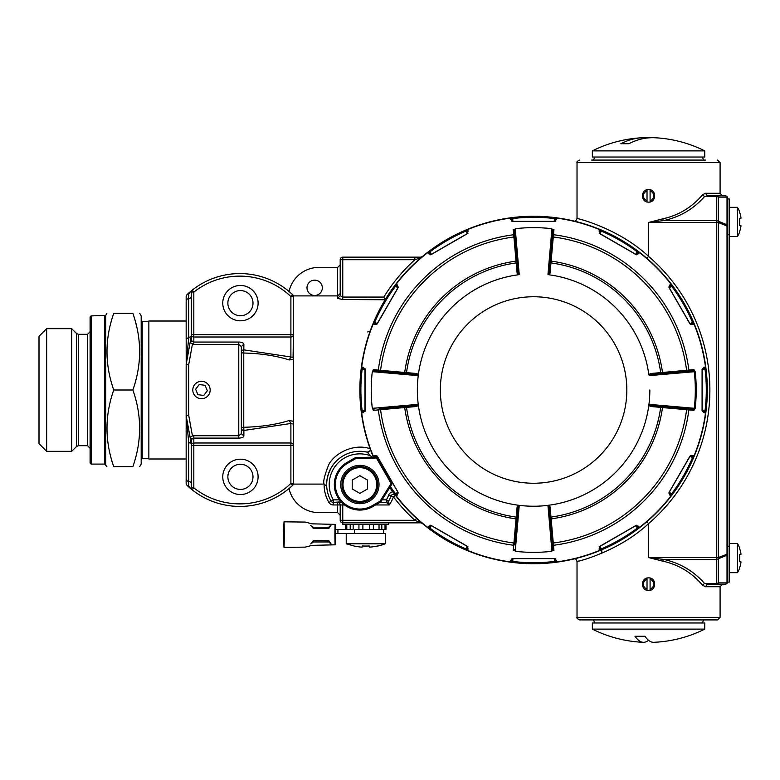 <?xml version="1.0" encoding="UTF-8"?>
<svg xmlns="http://www.w3.org/2000/svg" width="780" height="780" viewBox="0 0 780 780"><rect width="100%" height="100%" fill="white"/><g stroke="black" fill="none" stroke-linecap="round" stroke-linejoin="round"><path stroke-width="1.17" d="M727.75 198.393L727.75 198.208A2.554 2.554 0 0 0 725.195 195.839A2.554 2.087 90 0 1 727.009 197.116A2.554 1.804 180 0 1 727.75 198.393A2.554 2.554 0 0 0 727.75 198.208A2.554 2.554 0 0 1 727.75 198.393L727.75 581.607A2.554 1.804 180 0 1 727.009 582.884L718.283 582.884A2.554 1.804 180 0 1 716.479 583.411L716.479 584.161L725.195 584.161A2.554 2.087 -90 0 0 727.009 582.884L727.009 555.214L718.283 558.831A2.554 1.736 -112.5 0 0 718.283 557.554L716.479 557.554L716.479 559.358L718.283 558.831L718.283 582.884A2.554 2.087 90 0 1 716.479 584.161L707.47 584.161L704.525 583.411C693.449 570.882 679.731 562.858 663.37 559.358L648.56 557.554L716.479 557.554L716.479 222.446L718.283 222.446A2.554 1.736 -67.5 0 0 718.283 221.169L716.479 220.643L716.479 222.446L648.56 222.446L648.56 256.366C617.984 227.77 575.455 217.756 577.024 218.527C576.206 220.711 575.162 221.54 573.885 221.013L573.914 221.023M727.75 226.064L727.009 226.064L727.009 553.937A2.554 1.736 67.5 0 1 727.009 555.214A2.554 1.804 180 0 0 727.75 553.937L718.283 557.554L718.283 222.446L727.009 226.064A2.554 1.736 112.5 0 0 727.009 224.786L718.283 221.169L718.283 197.116L727.009 197.116L727.009 224.786A2.554 1.804 180 0 1 727.75 226.064M725.283 584.161A2.554 2.554 0 0 0 727.75 581.792L727.75 581.607A2.554 2.554 0 0 1 727.75 581.792L727.75 581.607A2.554 2.554 0 0 1 725.195 584.161L725.283 584.161A2.554 2.554 0 0 1 725.195 584.161M727.75 198.208A2.554 2.554 0 0 0 725.195 195.839L725.283 195.839M702.595 194.785L704.525 196.589L707.47 195.839L704.525 196.589C693.449 209.118 679.731 217.142 663.37 220.643L648.56 222.446L662.864 218.829C678.658 215.329 691.899 207.314 702.595 194.785L705.432 193.284L707.47 195.839L725.195 195.839M662.864 561.171C678.658 564.671 691.899 572.686 702.595 585.215L705.432 586.716L707.47 584.161L704.525 583.411L716.479 583.411L716.479 559.358L663.37 559.358L662.864 561.171L648.56 557.554L648.56 523.633C617.984 552.23 575.455 562.243 577.024 561.473L577.024 617.37L720.086 617.37L717.532 619.925L591.591 619.925M704.525 196.589L716.479 196.589A2.554 1.804 -0 0 1 718.283 197.116A2.554 2.087 -90 0 0 716.479 195.839L716.479 220.643L663.37 220.643L662.864 218.829M648.56 577.873C640.458 577.492 640.458 590.831 648.56 590.441C656.663 590.831 656.663 577.492 648.56 577.873M577.941 561.239L578.74 561.034M702.595 585.215L704.525 583.411M648.56 189.559C640.458 189.169 640.458 202.507 648.56 202.127C656.663 202.507 656.663 189.169 648.56 189.559M639.132 252.018L646.893 258.307L648.56 256.366A176.28 176.28 0 0 1 648.56 523.633L646.893 521.693L639.132 527.982M631.985 533.179L625.745 537.264M599.069 549.12L599.82 546.322L635.856 525.515L638.654 526.256L639.356 527.465A173.443 173.443 0 0 0 671.063 495.758L669.854 495.066L669.113 492.268L689.92 456.232L692.708 455.471L693.917 456.173A173.443 173.443 0 0 0 705.52 412.854L704.125 412.854L702.088 410.806L702.088 369.194L704.125 367.146L705.52 367.146A173.443 173.443 0 0 0 693.917 323.827L692.708 324.529L689.92 323.768L669.113 287.732L669.854 284.934L671.063 284.242A173.443 173.443 0 0 0 639.356 252.535L638.654 253.744L635.856 254.485L599.82 233.678L599.069 230.88L599.761 229.671A173.443 173.443 0 0 0 556.452 218.069L556.452 219.463L554.395 221.51L512.792 221.51L510.734 219.463L510.734 218.069A173.443 173.443 0 0 0 467.425 229.671L468.127 230.88L467.366 233.678L431.33 254.485L428.532 253.744L427.83 252.535A173.443 173.443 0 0 0 396.123 284.242L397.332 284.934L398.073 287.732L377.276 323.768L374.478 324.529L373.269 323.827A173.443 173.443 0 0 0 361.666 367.146L363.061 367.146L365.098 369.194L365.098 410.806L363.061 412.854L361.666 412.854A173.443 173.443 0 0 0 373.269 456.173L374.478 455.471L377.276 456.232L398.073 492.268L397.332 495.066L396.123 495.758A173.443 173.443 0 0 0 427.83 527.465L428.532 526.256L431.33 525.515L467.366 546.322L468.127 549.12L467.425 550.329A173.443 173.443 0 0 0 510.734 561.932L510.734 560.537L512.792 558.49L554.395 558.49L556.452 560.537L556.452 561.932A173.443 173.443 0 0 0 599.761 550.329L599.069 549.12L599.976 546.37L601.799 549.773A173.726 173.726 0 0 0 637.855 528.957A173.726 173.726 0 0 1 600.883 550.163A173.726 173.726 0 0 0 601.799 549.773L599.888 550.573A173.726 173.726 0 0 0 601.799 549.773L601.624 549.841M596.339 551.996L595.452 552.337M591.201 553.898L588.432 554.843M586.531 555.457L573.934 558.977M577.024 617.37C576.488 617.945 577.337 618.793 579.579 619.925L717.532 619.925M705.529 160.076L591.591 160.076M631.985 246.821L625.745 242.736M638.644 251.648A173.726 173.726 0 0 0 637.855 251.043A173.726 173.726 0 0 0 601.799 230.227L601.624 230.149M596.349 228.014L595.462 227.672M591.191 226.102L588.559 225.205M586.501 224.533L573.885 221.013M555.399 217.649A173.726 173.726 0 0 0 554.414 217.532A173.726 173.726 0 0 0 512.782 217.532L510.725 217.796A173.726 173.726 0 0 0 465.387 230.227L467.298 229.427A1.024 1.024 0 0 0 466.801 230.88L467.298 229.427A1.024 1.024 0 0 0 466.801 230.88L467.288 229.427M468.127 230.88L467.21 233.63L465.387 230.227A173.726 173.726 0 0 1 466.303 229.837A173.726 173.726 0 0 0 394.641 285.733L395.889 284.086A1.024 1.024 0 0 0 396.191 285.597L395.889 284.096L396.191 285.597L397.546 286.377L396.191 285.597L395.46 286.348A172.702 172.702 0 0 0 374.761 322.189L374.478 323.212L375.833 323.993L374.478 323.212L373.025 323.7A173.726 173.726 0 0 0 361.384 367.127A1.024 1.024 0 0 0 362.398 368.287L361.384 367.136A1.024 1.024 0 0 0 362.398 368.287L361.384 367.136L362.164 368.257M397.332 284.934L397.917 287.771L394.641 285.733A173.726 173.726 0 0 1 395.236 284.944A173.726 173.726 0 0 0 361.12 369.184L361.14 369.047M363.061 367.146L363.958 368.287L362.564 368.287L361.384 367.127L361.12 369.184A173.726 173.726 0 0 1 361.247 368.199A173.726 173.726 0 0 0 361.12 369.184A173.726 173.726 0 0 0 373.347 457.07L373.055 456.378M380.026 502.388L386.422 502.408A2.554 2.554 0 0 0 388.635 501.13A33.209 33.209 0 0 0 391.034 496.012A2.554 2.554 0 0 1 395.46 495.349L394.641 494.267A173.726 173.726 0 0 1 389.815 487.5A173.726 173.726 0 0 0 428.483 528.313M428.542 528.352A173.726 173.726 0 0 0 429.331 528.957L427.684 527.699A173.726 173.726 0 0 0 510.725 562.204A173.726 173.726 0 0 0 511.719 562.341M511.797 562.351A173.726 173.726 0 0 0 512.782 562.468L510.725 562.204A173.726 173.726 0 0 0 554.414 562.468L556.462 562.204A173.726 173.726 0 0 0 599.888 550.573A1.024 1.024 0 0 0 600.385 549.12L599.898 550.573L600.385 549.12L599.606 547.765L600.385 549.12L601.399 548.827A172.702 172.702 0 0 0 637.24 528.138L638.001 527.407L637.221 526.051L638.001 527.407L639.502 527.699A173.726 173.726 0 0 0 671.297 495.914A1.024 1.024 0 0 0 670.995 494.403L671.297 495.904L670.995 494.403L669.64 493.623L670.995 494.403L671.736 493.652A172.702 172.702 0 0 0 692.425 457.811L692.708 456.787L691.363 456.007L692.708 456.787L694.171 456.3A173.726 173.726 0 0 0 706.066 410.816L705.803 412.873A1.024 1.024 0 0 0 704.788 411.713L705.803 412.864A1.024 1.024 0 0 0 704.788 411.713L705.803 412.864L705.023 411.743M637.913 527.26L639.502 527.699L637.855 528.957A173.726 173.726 0 0 0 672.545 494.267L671.297 495.914A1.024 1.024 0 0 0 670.995 494.403M669.854 495.066L669.269 492.229L672.545 494.267A173.726 173.726 0 0 1 671.95 495.056A173.726 173.726 0 0 0 693.361 458.211A173.726 173.726 0 0 0 694.171 456.3A1.024 1.024 0 0 1 692.708 456.787L694.171 456.3A173.726 173.726 0 0 0 705.803 412.873L704.623 411.713L705.052 410.69A172.702 172.702 0 0 0 705.052 369.31L704.788 368.287L703.228 368.287L702.088 369.194M702.088 410.806L706.066 410.816A173.726 173.726 0 0 1 705.939 411.801A173.726 173.726 0 0 0 706.066 410.816A173.726 173.726 0 0 0 693.781 322.774M693.751 322.706A173.726 173.726 0 0 0 693.361 321.789L694.171 323.7A173.726 173.726 0 0 0 693.361 321.789A173.726 173.726 0 0 0 638.703 251.686M692.708 324.529L691.363 323.993L692.562 323.29L694.171 323.7A173.726 173.726 0 0 0 693.361 321.789A173.726 173.726 0 0 0 555.467 217.659M395.46 495.349L394.66 494.666L395.46 495.349L393.432 496.899A176.28 176.28 0 0 0 414.863 520.289L416.578 518.398L417.505 519.236M420.81 522.132L422.292 523.38M421.697 257.117L422.292 256.62M422.321 256.591L420.937 257.761L414.863 259.711A176.28 176.28 0 0 0 383.799 297.073L342.761 297.073L342.625 299.53L342.693 297.073L342.761 299.52L385.154 299.754M362.846 421.99L362.719 421.298M360.067 398.171L360.038 397.654M362.622 359.2L362.788 358.332M363.811 353.203L363.958 352.531M366.59 342.176L366.756 341.572M367.906 337.798L368.092 337.194M292.783 485.17L292.656 485.287A76.645 76.645 0 0 0 292.783 485.17L293.446 484.097L324.168 484.097C322.92 482.245 324.363 475.976 328.507 465.299C332.855 455.032 352.072 442.738 370.081 448.656L370.11 448.763A2.554 2.554 0 0 1 367.146 452.117L363.158 451.474M370.793 450.625L370.11 448.763M367.712 331.939L370.11 331.237L370.266 330.34M342.625 299.53L337.642 298.36L340.197 295.678L340.197 259.711A2.554 2.554 0 0 1 342.761 257.156L420.722 257.156L422.351 256.561L420.722 257.156L420.937 257.761M385.164 299.52L383.799 297.073M414.863 257.156L414.863 259.711L340.197 259.711L340.197 295.678L340.197 293.602L337.642 295.903L293.446 295.903L293.446 296.556L290.891 296.556A74.09 74.09 0 0 0 193.82 292.12L193.82 334.639L191.266 334.639L191.236 336.473L188.711 337.535L186.196 364.231A2.554 2.554 0 0 0 186.157 364.679L186.157 483.444L186.947 485.287A76.645 76.645 0 0 0 289.048 488.514A30.654 30.654 0 0 0 319 512.626L337.642 512.626L340.197 515.18M293.329 484.224L293.446 296.556A2.554 2.554 0 0 0 292.656 294.713L290.891 296.556L290.891 334.639L193.82 334.639L193.82 337.009L290.891 337.009A2.554 2.359 180 0 0 293.446 334.639L290.891 334.639L290.891 356.996L293.065 357.328L293.446 334.639M370.188 450.255L370.256 449.767M371.972 457.119L367.146 452.117A33.209 33.209 0 0 0 331.11 501.13A2.554 2.554 0 0 0 333.323 502.408L341.065 501.813M388.742 522.844L388.742 524.375L342.761 524.375L342.761 520.289L414.863 520.289L422.351 523.429A2.554 2.554 0 0 0 420.722 522.844L342.761 522.844A2.554 2.554 0 0 1 340.197 520.289L340.197 504.962L337.642 504.962L337.642 512.626M324.168 484.097L326.703 486.262A33.209 33.209 0 0 0 331.11 501.13L333.323 499.853L339.436 499.853M359.619 451.318L356.46 451.493M337.145 460.307L336.482 460.941M333.45 464.412L331.861 466.674M331.656 467.005L330.925 468.253M330.564 468.916L328.565 473.45M328.536 473.519L327.317 477.965M327.317 477.974L326.976 479.973M326.966 480.022L326.683 483.424M326.674 483.551L326.683 485.842M340.197 293.358L340.197 295.688L342.761 297.073L342.761 257.156M340.197 293.602L340.197 264.82L337.642 267.374L319 267.374A30.654 30.654 0 0 0 289.048 291.486L288.971 291.827M293.446 295.903L292.783 294.83A76.645 76.645 0 0 0 292.715 294.762M314.652 295.474A7.663 7.663 0 0 0 321.292 283.978A7.663 7.663 0 0 0 308.022 283.978A7.663 7.663 0 0 0 314.652 295.474M292.783 294.83L292.656 294.713A76.645 76.645 0 0 0 186.947 294.713L186.157 296.556L186.196 364.231A2.554 2.554 0 0 0 186.157 364.679L188.711 364.679L188.711 415.321L192.455 435.932L190.135 437.434L191.977 439.072L193.82 438.106L238.778 438.106L238.778 435.737L193.82 435.737L193.82 443.001L290.891 443.001L290.891 423.481L289.244 420.508C276.052 424.622 260.89 426.875 243.76 427.264L243.76 353.028C260.89 353.428 276.052 355.729 289.244 359.95L293.446 359.161L293.065 357.328M293.446 356.587L293.446 359.141M289.244 420.508L293.446 421.327L293.456 424.135M293.446 445.37L290.891 445.37L290.891 443.001A2.554 2.369 180 0 1 293.446 445.37L293.446 424.164L290.891 423.481L243.886 430.453L243.76 427.264A2.554 0.819 180 0 0 241.332 428.084L241.332 428.084A2.554 2.369 0 0 0 243.886 430.453L243.886 436.04L241.332 433.67L241.332 346.525L243.886 344.165L243.76 353.028A2.554 0.809 180 0 1 241.332 352.219L241.332 352.219A2.554 2.359 180 0 1 243.886 349.859L290.891 356.996L289.244 359.95M391.54 495.173L391.034 496.012L393.432 496.899A35.763 35.763 0 0 1 389.22 504.962L388.635 501.13L386.422 499.853A30.654 30.654 0 0 0 388.635 495.134A5.109 5.109 0 0 1 392.847 491.819M293.446 296.556L292.656 294.713A76.645 76.645 0 0 0 192.231 290.121L186.947 294.713M186.157 415.321L188.711 415.321L186.157 415.321A2.554 2.554 0 0 0 186.196 415.769L186.157 415.321A2.554 2.554 0 0 0 186.196 415.769L188.711 442.465A2.554 1.404 -10.3 0 1 191.217 443.42L191.266 487.88L192.231 489.879A76.645 76.645 0 0 0 292.656 485.287L290.891 483.444A74.09 74.09 0 0 1 193.82 487.88L191.266 487.88A2.554 2.554 0 0 0 192.231 489.879A76.645 76.645 0 0 0 292.656 485.287A2.554 2.554 0 0 0 293.446 483.444L290.891 483.444L290.891 445.37L193.82 445.37L193.82 487.88L192.231 489.879L186.947 485.287M341.63 502.408L339.436 502.408M375.57 504.962L389.22 504.962L386.422 502.408L386.422 499.853L382.093 499.853M186.157 466.645L186.157 483.444M191.246 336.443L190.105 342.683L191.968 341.065L191.266 339.271L191.266 292.12L192.231 290.121A2.554 2.554 0 0 0 191.266 292.12L191.266 292.12C191.11 291.018 190.261 291.671 188.711 294.089L186.907 294.743M192.231 290.121L193.82 292.12L191.275 291.856M240.435 320.814A17.677 17.677 0 0 0 255.743 294.304A17.677 17.677 0 0 0 225.127 294.304A17.677 17.677 0 0 0 240.435 320.814M240.435 494.53A17.677 17.677 0 0 0 255.743 468.029A17.677 17.677 0 0 0 225.127 468.029A17.677 17.677 0 0 0 240.435 494.53M191.275 488.153L191.266 487.88C191.11 488.982 190.261 488.329 188.711 485.911L186.907 485.257M324.11 484.097A35.763 35.763 0 0 0 328.897 502.408A5.109 5.109 0 0 0 333.323 504.962L337.642 504.962L337.642 502.408A2.554 2.554 0 0 1 340.197 504.962L342.761 504.962L342.761 503.49M186.157 296.556L186.157 338.959L188.711 337.535L188.711 298.691A2.554 2.467 180 0 0 191.266 296.224M240.435 315.705A12.558 12.558 0 0 0 251.316 296.858A12.558 12.558 0 0 0 229.554 296.858A12.558 12.558 0 0 0 240.435 315.705M191.968 341.065L193.82 342.049L193.82 337.009A2.554 2.359 0 0 1 191.266 334.639M241.332 346.525L238.778 344.409L238.778 342.049L193.82 342.049L193.82 344.409L238.778 344.409L238.778 435.737L241.332 433.67M191.266 445.37L193.82 445.37L193.82 443.001A2.554 2.369 180 0 0 191.266 445.37L191.266 440.846L191.977 439.072M240.435 489.421A12.558 12.558 0 0 0 251.316 470.584A12.558 12.558 0 0 0 229.554 470.584A12.558 12.558 0 0 0 240.435 489.421M193.82 344.409L190.105 342.683L186.196 364.231M191.246 443.557L186.157 415.779M186.157 478.832A2.554 2.467 0 0 0 188.711 481.309L188.711 442.465L191.236 443.527M739.547 231.65L739.547 231.65A27.748 27.748 0 0 0 740.932 226.502L740.932 225.478L739.547 225.478A25.516 18.047 -90 0 0 739.547 218.322L740.932 218.322L740.932 217.298A27.748 27.748 0 0 0 739.547 212.15L739.547 212.15M740.932 217.298L740.932 218.322L740.932 217.298M740.981 218.273L739.547 218.322L740.932 218.322M739.547 225.478A25.516 18.047 -90 0 0 739.723 221.9A25.516 18.047 90 0 0 739.547 218.322M739.723 231.826A27.982 27.982 0 0 1 737.461 236.457L737.461 207.334L729.29 207.334M739.547 567.85L739.547 567.85A27.748 27.748 0 0 0 740.932 562.702L740.932 561.678L739.547 561.678A25.516 18.047 -90 0 0 739.547 554.521L740.932 554.521L740.932 553.498A27.748 27.748 0 0 0 739.547 548.35L739.547 548.35M740.932 553.498L740.932 554.521L740.932 553.498M740.981 554.473L739.547 554.521L740.932 554.521M739.547 561.678A25.516 18.047 -90 0 0 739.723 558.1A25.516 18.047 90 0 0 739.547 554.521M739.723 568.035A27.982 27.982 0 0 1 737.461 572.666L737.461 543.543L729.29 543.543M377.715 546.058A55.048 55.048 0 0 0 385.271 543.797L346.232 543.797L353.876 545.961A54.931 54.931 0 0 0 361.15 547.063L362.173 547.063L362.173 545.961A46.459 32.848 -0 0 0 369.33 545.961L369.33 547.063L370.344 547.063A54.931 54.931 0 0 0 377.618 545.961L377.618 545.961M369.34 547.072L369.33 545.961L369.33 547.063M346.232 543.797L346.232 533.578L385.271 533.578L385.271 543.797M650.091 589.036L650.091 579.286A5.109 5.109 0 0 1 650.091 589.036L650.091 590.255M647.02 579.286L647.02 589.036A5.109 5.109 0 0 1 647.02 579.286L647.02 578.068L647.02 579.286M650.091 579.286L650.091 578.068L650.091 579.286M647.02 589.036L647.02 590.255M650.091 200.714L650.091 190.964A5.109 5.109 0 0 1 650.091 200.714L650.091 201.932M647.02 190.964L647.02 200.714A5.109 5.109 0 0 1 647.02 190.964L647.02 189.745L647.02 190.964M650.091 190.964L650.091 189.745L650.091 190.964M647.02 200.714L647.02 201.932M196.228 396.923A8.687 8.687 0 0 1 198.11 381.995A8.687 8.687 0 0 1 210.103 391.082A8.687 8.687 0 0 1 196.228 396.923M197.915 394.7L203.765 395.44L207.334 390.731L205.043 385.3L199.192 384.56L195.624 389.269L197.915 394.7M385.983 524.375L385.983 529.483L362.875 529.483L369.486 529.483L369.486 524.375M362.875 524.375L362.875 529.483L354.52 529.483L354.52 533.578L335.322 533.578M353.145 524.375L353.145 529.483L335.293 529.483M345.511 524.375L345.511 529.483M385.018 524.375L385.018 529.483M381.829 524.375L381.829 529.483L383.633 529.483L383.633 533.578M379.031 524.375L379.031 529.483M373.376 524.375L373.376 529.483M358.946 524.375L358.946 529.483M350.22 524.375L350.22 529.483M346.788 524.375L346.788 529.483M345.657 524.375L345.657 529.483M642.076 137.758A125.531 125.531 0 0 0 592.351 150.881L704.759 150.881A125.531 125.531 0 0 0 655.044 137.758A125.434 77.269 -90 0 0 652.577 137.699A125.434 77.269 90 0 0 628.914 143.725L620.87 143.725A125.434 77.269 -90 0 1 642.076 137.758A125.434 77.269 -90 0 1 648.56 137.865M628.914 143.725L620.87 143.725M704.759 150.881L704.759 157.014L592.351 157.014L592.351 150.881M648.56 640.302A125.434 27.992 90 0 1 643.578 642.301A125.434 27.992 -90 0 1 643.315 642.301A125.434 27.992 -90 0 1 635.008 636.275L644.962 636.275A125.434 27.992 90 0 0 653.806 642.301M592.351 629.119L704.759 629.119L704.759 622.986L592.351 622.986L592.351 629.119A125.531 125.531 0 0 0 643.315 642.301M727.75 553.937L727.75 582.114L729.29 582.114L729.29 198.91L727.75 198.91M727.75 546.351L729.29 546.351M727.75 234.673L729.29 234.673M672.545 494.267A173.726 173.726 0 0 0 693.361 458.211L694.171 456.3L692.933 456.885M396.337 494.315L397.546 493.623L396.337 494.315L395.889 495.914A173.726 173.726 0 0 1 394.641 494.267L395.889 495.914A173.726 173.726 0 0 0 465.387 549.773L467.298 550.573A1.024 1.024 0 0 1 466.801 549.12L467.581 547.765L466.801 549.12L467.298 550.573A173.726 173.726 0 0 0 510.725 562.204A1.024 1.024 0 0 0 511.875 561.2L510.725 562.214L511.875 561.2L511.875 559.63L511.875 561.2L512.899 561.454A172.702 172.702 0 0 0 554.288 561.454L555.311 561.2L555.311 559.63L555.311 561.2L556.462 562.214L555.311 561.2A1.024 1.024 0 0 0 556.462 562.204A173.726 173.726 0 0 0 599.888 550.573A1.024 1.024 0 0 0 600.385 549.12M373.347 457.07L373.025 456.3A173.726 173.726 0 0 0 373.347 457.07A173.726 173.726 0 0 1 373.025 456.3A1.024 1.024 0 0 0 374.478 456.787L373.025 456.3A1.024 1.024 0 0 0 374.478 456.787L373.025 456.3L374.38 456.846M362.564 368.287L363.958 368.287L364.981 369.31L361.12 369.184A173.726 173.726 0 0 0 361.12 410.816L361.384 412.873A173.726 173.726 0 0 0 373.025 456.3L374.478 456.787L375.833 456.007L374.624 456.709M394.641 285.733A173.726 173.726 0 0 0 373.825 321.789L373.025 323.7A1.024 1.024 0 0 1 374.478 323.212L373.025 323.7A173.726 173.726 0 0 0 361.384 367.127L361.384 367.185M465.387 230.227A173.726 173.726 0 0 0 429.331 251.043L427.684 252.301A1.024 1.024 0 0 1 429.195 252.593L429.975 253.948L429.195 252.593L427.684 252.301A173.726 173.726 0 0 0 395.889 284.086A1.024 1.024 0 0 0 396.191 285.597M600.298 231.026L599.606 232.235L600.298 231.026L599.888 229.427L601.799 230.227A173.726 173.726 0 0 0 554.414 217.532L556.462 217.796A1.024 1.024 0 0 0 555.311 218.8L556.462 217.786L555.311 218.8L555.311 220.37L555.311 218.8L554.288 218.546A172.702 172.702 0 0 0 512.899 218.546L511.875 218.8L511.875 220.37L511.875 218.8L510.725 217.786L511.875 218.8A1.024 1.024 0 0 0 510.725 217.796A173.726 173.726 0 0 0 467.298 229.427L466.713 230.666M670.849 285.685L669.64 286.377L670.849 285.685L671.297 284.086L672.545 285.733A173.726 173.726 0 0 0 637.855 251.043L639.502 252.301A1.024 1.024 0 0 0 638.001 252.593L639.502 252.301A1.024 1.024 0 0 0 638.001 252.593L639.502 252.301L638.137 252.408M706.066 410.816A173.726 173.726 0 0 0 706.066 369.184L705.803 367.127A173.726 173.726 0 0 0 694.171 323.7A1.024 1.024 0 0 0 692.708 323.212L694.171 323.7A1.024 1.024 0 0 0 692.708 323.212L694.171 323.7L692.933 323.115M692.562 456.709L694.142 456.349M670.849 494.315L671.297 495.914L671.092 494.462M555.311 561.025L556.462 562.204L555.311 561.308M600.298 548.974L599.761 550.329L600.483 549.334M466.889 548.974L467.425 550.329L466.713 549.334M511.875 561.025L510.725 562.204A173.726 173.726 0 0 0 512.782 562.468L512.899 558.617L511.875 559.63L512.792 558.49M428.532 526.256L429.975 526.051L429.273 527.26L427.684 527.699A1.024 1.024 0 0 0 429.195 527.407L427.684 527.699A1.024 1.024 0 0 0 429.195 527.407L427.684 527.699L429.049 527.592M362.564 411.713L361.384 412.873A1.024 1.024 0 0 1 362.398 411.713L363.958 411.713L362.398 411.713L361.384 412.864A173.726 173.726 0 0 0 373.025 456.3L373.045 456.349M374.624 323.29L373.025 323.7L374.38 323.154M429.273 252.74L427.83 252.535L429.049 252.408M396.337 285.685L395.889 284.086L396.094 285.538M511.875 218.975L510.734 218.069L511.856 218.566M466.889 231.026L467.581 232.235L466.889 231.026L467.298 229.427M555.311 218.975L556.462 217.796A173.726 173.726 0 0 1 599.888 229.427L600.483 230.666A1.024 1.024 0 0 0 599.888 229.427A173.726 173.726 0 0 0 556.462 217.796A1.024 1.024 0 0 0 555.311 218.8M639.463 252.262L639.493 252.281A173.726 173.726 0 0 1 671.297 284.086L671.19 285.451A1.024 1.024 0 0 0 671.297 284.086A173.726 173.726 0 0 0 639.502 252.301L638.001 252.593L637.221 253.948L637.913 252.74M704.125 367.146L703.228 368.287L704.623 368.287L705.803 367.127A1.024 1.024 0 0 1 704.788 368.287L705.803 367.136A173.726 173.726 0 0 0 694.171 323.7L694.142 323.651M518.232 274.784L517.111 273.175L516.214 262.918A128.261 128.261 0 0 0 406.517 372.625L416.764 373.523L418.373 374.634A116.239 116.239 0 0 0 418.373 405.366L416.764 406.477L380.581 409.685A154.274 154.274 0 0 0 513.913 543.017L513.679 545.279A156.546 156.546 0 0 1 378.319 409.919L379.129 408.788L380.494 408.661L380.581 409.685L373.288 410.358L372.138 406.975L372.908 408.301L417.817 404.372L418.373 405.366A116.239 116.239 0 0 0 518.232 505.216L519.217 505.772L515.288 550.68L516.614 551.46A162.347 162.347 0 0 0 550.573 551.46L551.899 550.68L547.969 505.772L548.954 505.216A116.239 116.239 0 0 0 648.814 405.366L649.37 404.372L694.278 408.301A161.723 161.723 0 0 0 694.278 371.699L649.37 375.628L648.814 374.634A116.239 116.239 0 0 0 548.954 274.784L547.969 274.228L551.899 229.32L550.573 228.54A162.347 162.347 0 0 0 516.614 228.54L515.288 229.32L519.217 274.228L518.232 274.784A116.239 116.239 0 0 0 418.373 374.634L417.817 375.628L372.908 371.699L372.138 373.025A162.347 162.347 0 0 0 372.138 406.975M516.614 228.54L513.24 229.7L513.913 236.983A154.274 154.274 0 0 0 380.581 370.315L373.288 369.642L372.138 373.025M550.573 551.46L553.946 550.3L553.274 543.017A154.274 154.274 0 0 0 686.605 409.685L693.898 410.358L695.185 408.408A162.63 162.63 0 0 0 695.185 371.592L693.898 369.642L686.605 370.315A154.274 154.274 0 0 0 553.274 236.983L553.946 229.7L550.573 228.54M550.075 506.825L553.274 543.017L552.26 543.104L549.159 507.634L550.075 506.825L548.954 505.216A116.239 116.239 0 0 1 518.232 505.216L517.111 506.825L518.037 507.634L514.81 544.459L513.679 545.279L513.24 550.3L516.614 551.46M691.363 323.993L689.959 323.612L691.363 323.993L692.562 323.29M690.427 324.421L668.801 286.972M636.626 254.787L599.176 233.161M555.214 221.383L511.973 221.383M468.019 233.161L430.56 254.787M398.385 286.972L376.76 324.421M364.981 368.375L364.981 411.625M376.76 455.578L398.385 493.028M429.975 526.051L431.369 525.671L429.975 526.051L429.273 527.26M430.56 525.213L468.019 546.838M511.973 558.617L555.214 558.617M599.176 546.838L636.626 525.213M668.801 493.028L690.427 455.578M706.066 369.184L702.205 369.31L702.205 410.69L703.228 411.713L704.788 411.713M429.331 528.957L429.946 528.138A172.702 172.702 0 0 0 465.787 548.827L465.387 549.773A173.726 173.726 0 0 0 467.298 550.573L467.288 550.573M512.782 562.468A173.726 173.726 0 0 0 600.824 550.183A173.726 173.726 0 0 1 554.414 562.468L554.336 558.617M637.855 528.957A173.726 173.726 0 0 0 671.911 495.115A173.726 173.726 0 0 1 637.855 528.957L635.817 525.671L637.221 526.051L635.856 525.515M693.361 458.211A173.726 173.726 0 0 0 705.929 411.869A173.726 173.726 0 0 1 693.361 458.211L689.988 456.339M637.855 251.043L637.24 251.862A172.702 172.702 0 0 0 601.399 231.172L601.799 230.227A173.726 173.726 0 0 0 466.362 229.817A173.726 173.726 0 0 1 512.782 217.532L512.85 221.383M429.331 251.043A173.726 173.726 0 0 0 395.284 284.885A173.726 173.726 0 0 1 429.331 251.043L429.946 251.862L429.195 252.593L427.732 252.262M373.825 321.789A173.726 173.726 0 0 0 361.257 368.131A173.726 173.726 0 0 1 373.825 321.789L377.198 323.661M702.205 369.31L705.803 367.136A1.024 1.024 0 0 1 704.788 368.287M704.125 412.854L702.205 410.69M695.185 371.592L693.079 370.773L693.898 369.642M695.185 408.408L693.079 409.227L693.898 410.358M553.946 550.3L552.815 549.49L551.899 550.68M626.837 390A93.249 93.249 0 0 0 486.973 309.241A93.249 93.249 0 0 0 486.973 470.759A93.249 93.249 0 0 0 626.837 390M513.24 550.3L514.371 549.49L515.288 550.68M373.288 410.358L374.107 409.227L372.908 408.301M373.288 369.642L374.107 370.773L372.908 371.699M374.078 370.773L380.494 371.339L374.107 370.773L379.129 371.212L378.319 370.081A156.546 156.546 0 0 1 513.679 234.721L514.81 235.541L514.371 230.5L515.288 229.32M513.24 229.7L514.371 230.509L517.14 262.119L517.042 261.027L516.019 261.125A130.075 130.075 0 0 0 404.713 372.43L404.625 373.444L380.494 371.339L380.581 370.315L406.517 372.625L405.707 373.542L404.625 373.444L415.964 374.439L417.817 375.628M553.946 229.7L552.815 230.509L551.899 229.32M552.825 230.48L552.26 236.896L552.815 230.509L552.376 235.541L553.508 234.721A156.546 156.546 0 0 1 688.867 370.081L688.058 371.212L693.079 370.773L661.479 373.542L662.561 373.444L662.474 372.43A130.075 130.075 0 0 0 551.167 261.125L550.144 261.027L552.26 236.896L553.274 236.983L550.972 262.918L550.056 262.109L550.144 261.027L549.159 272.366L547.969 274.228M703.228 411.713L704.623 411.713L703.228 411.713M649.837 390A116.239 116.239 0 0 1 648.814 405.366L650.423 406.477L651.222 405.561L693.079 409.227L688.058 408.788L688.867 409.919A156.546 156.546 0 0 1 553.508 545.279L552.376 544.459L552.815 549.49L552.26 543.104M651.222 405.561L649.37 404.372M650.423 406.477L660.679 407.375L661.479 406.458L662.561 406.555L662.474 407.569L686.605 409.685L686.692 408.661M550.056 517.891L550.144 518.973L551.167 518.875A130.075 130.075 0 0 0 662.474 407.569L660.679 407.375A128.261 128.261 0 0 1 550.972 517.082L550.056 517.891M549.159 507.634L547.969 505.772M517.111 273.175L518.037 272.366L519.217 274.228M416.764 373.523L415.964 374.439M517.111 506.825L516.019 518.875A130.075 130.075 0 0 1 404.713 407.569L404.625 406.555L405.707 406.458L380.494 408.661M416.764 406.477L415.964 405.561L417.817 404.372M518.037 507.634L519.217 505.772M648.814 374.634L650.423 373.523L651.222 374.439L649.37 375.628M650.423 373.523L660.679 372.625L661.479 373.542L651.222 374.439M686.692 371.339L686.605 370.315L660.679 372.625A128.261 128.261 0 0 0 550.972 262.918L550.075 273.175L548.954 274.784M550.075 273.175L549.159 272.366M415.964 405.561L405.707 406.458L406.517 407.375A128.261 128.261 0 0 0 516.214 517.082L517.14 517.891L517.042 518.973L516.019 518.875L513.913 543.017L514.927 543.104M518.037 272.366L517.14 262.109L516.214 262.918L516.019 261.125L513.913 236.983L514.927 236.896M669.64 493.623L669.113 492.268M691.363 456.007L692.708 455.471M599.606 547.765L599.82 546.322M638.654 526.256L637.221 526.051M639.463 527.738L639.493 527.719A1.024 1.024 0 0 1 638.001 527.407L639.502 527.699A173.726 173.726 0 0 0 671.297 495.914M555.311 559.63L556.452 560.537M510.734 560.537L511.875 559.63M431.33 525.515L429.946 528.138L429.195 527.407M468.127 549.12L467.259 546.4M467.581 547.765L467.21 546.37L465.787 548.827L466.801 549.12L467.298 550.573A173.726 173.726 0 0 1 465.387 549.773M374.478 455.471L377.227 456.388L376.214 456.973M374.761 457.811L374.478 456.787M375.833 456.007L377.276 456.232M397.332 495.066L397.946 492.268M396.094 494.462L395.889 495.914A173.726 173.726 0 0 1 394.641 494.267L395.46 493.652L396.191 494.403L395.889 495.904L396.191 494.403A1.024 1.024 0 0 0 395.889 495.914A173.726 173.726 0 0 0 427.684 527.699L427.732 527.738M397.546 493.623L398.073 492.268M361.12 410.816L362.135 410.69A172.702 172.702 0 0 1 362.135 369.31L362.398 368.287M363.958 368.287L365.098 369.194M363.958 411.713L363.061 412.854M365.098 410.806L362.135 410.69L362.398 411.713L361.384 412.864L362.164 411.743M397.546 286.377L398.073 287.732M375.833 323.993L374.478 324.529M428.532 253.744L431.369 254.329L429.946 251.862A172.702 172.702 0 0 1 465.787 231.172L466.801 230.88M467.581 232.235L467.366 233.678M429.975 253.948L431.32 254.348M556.452 219.463L554.288 221.383L554.414 217.532M555.311 220.37L554.395 221.51M511.875 220.37L510.734 219.463M638.654 253.744L635.817 254.329L637.24 251.862L638.001 252.593M637.221 253.948L635.856 254.485M599.069 230.88L599.937 233.6M599.606 232.235L599.976 233.63L601.399 231.172L600.385 230.88L599.898 229.427L600.385 230.88A1.024 1.024 0 0 0 600.483 230.666M693.361 321.789L692.425 322.189L692.708 323.212M669.854 284.934L669.24 287.732M672.545 285.733L671.736 286.348L670.995 285.597L671.297 284.096L670.995 285.597A1.024 1.024 0 0 0 671.19 285.451L671.092 285.538M669.64 286.377L669.113 287.732M689.92 323.768L692.425 322.189A172.702 172.702 0 0 0 671.736 286.348L669.269 287.771M284.29 534.592C284.105 518.115 283.93 518.115 283.744 534.592C283.93 551.08 284.105 551.08 284.29 534.592C284.105 518.115 283.93 518.115 283.744 534.592C283.93 551.08 284.105 551.08 284.29 534.592M334.883 534.592C335.029 547.784 335.176 547.784 335.322 534.592C335.176 521.41 335.029 521.41 334.883 534.592M331.207 524.842L328.712 527.241L328.887 528.401L331.207 524.842M313.209 528.548C313.326 526.822 313.453 526.822 313.57 528.548L328.887 528.401M313.57 528.548L310.986 525.652M310.703 543.923L313.57 540.647L328.887 540.784L331.334 544.352L328.712 541.954L328.887 540.784M283.852 534.592L284.017 542.266L284.183 534.592M186.157 321.019L148.853 321.019L148.853 458.981L186.157 458.981M376.467 474.942A19.159 19.159 0 0 1 359.873 503.685A19.159 19.159 0 0 1 343.278 474.942A19.159 19.159 0 0 1 376.467 474.942L375.356 475.585A17.881 17.881 0 0 1 368.813 500.009A17.881 17.881 0 0 1 344.389 493.467A17.881 17.881 0 0 1 350.932 469.034A17.881 17.881 0 0 1 375.356 475.585A17.881 17.881 0 0 1 368.813 500.009A17.881 17.881 0 0 1 344.389 493.467A17.881 17.881 0 0 1 350.932 469.034A17.881 17.881 0 0 1 375.356 475.585M355.017 457.831L347.1 462.404A25.545 25.545 0 0 0 337.75 497.299A25.545 25.545 0 0 0 372.645 506.649L380.562 502.076A1.024 1.024 0 0 0 380.913 501.735L391.989 484.01A1.024 1.024 0 0 0 392.008 482.956L377.296 457.48A1.024 1.024 0 0 0 376.379 456.963L355.485 457.694A1.024 1.024 0 0 0 355.017 457.831A1.024 1.024 0 0 1 355.485 457.694L355.524 458.718L347.607 463.281A24.521 24.521 0 0 0 338.637 496.792A24.521 24.521 0 0 0 372.138 505.762L380.055 501.199L391.121 483.473L376.409 457.987L355.524 458.718L355.017 457.831M359.765 493.311A8.785 8.785 0 0 0 359.98 493.311L367.429 489.011A8.785 8.785 0 0 0 367.536 488.826L367.536 480.226A8.785 8.785 0 0 0 367.429 480.041L359.98 475.741A8.785 8.785 0 0 0 359.765 475.741L352.316 480.041A8.785 8.785 0 0 0 352.209 480.226L352.209 488.826A8.785 8.785 0 0 0 352.316 489.011L359.765 493.311M139.718 313.355L141.19 315.91L141.19 464.09L139.718 466.645M132.873 390L113.743 390C104.754 415.545 104.754 441.09 113.743 466.645L132.873 466.645C141.862 466.645 141.862 466.645 132.873 466.645C141.862 441.09 141.862 415.545 132.873 390C141.862 364.455 141.862 338.91 132.873 313.355L132.931 313.55M135.466 458.104L135.174 459.147M135.934 323.661L136.276 324.997M132.873 313.355C141.862 313.355 141.862 313.355 132.873 313.355L113.743 313.355C104.754 313.355 104.754 313.355 113.743 313.355C104.754 338.91 104.754 364.455 113.743 390M113.743 466.645C104.754 466.645 104.754 466.645 113.743 466.645L113.675 466.45M110.682 456.339L110.341 455.003M111.15 321.896L111.433 320.853M91.114 464.09L91.114 315.91L90.09 316.933L90.09 463.066L91.114 464.09L104.832 464.09L106.899 466.645M90.09 317.45L90.09 328.945M76.577 446.443L76.577 333.557L71.702 328.682L71.702 451.318L76.577 446.443L78.38 445.692L87.535 445.692L90.09 448.247M46.663 451.318L39 443.644L39 336.356L46.663 328.682L46.663 451.318L71.702 451.318M705.432 586.716L720.086 586.716L722.641 584.161M705.432 193.284L720.086 193.284L722.641 195.839M720.086 193.284L720.086 162.63L577.024 162.63L577.024 218.527M337.642 298.36L337.642 267.374M369.973 455.578A30.654 30.654 0 0 0 333.323 499.853L333.323 504.962M391.034 496.012L388.635 495.134M326.703 486.262A33.209 33.209 0 0 0 331.11 501.13A2.554 2.554 0 0 0 333.323 502.408M370.13 448.822C370.705 450.469 369.71 451.561 367.156 452.117A33.209 33.209 0 0 0 331.11 501.13L328.897 502.408M344.546 504.962L342.761 504.962L342.761 520.289L340.197 520.289M243.886 344.165C243.565 342.888 241.858 342.186 238.778 342.049M243.886 436.04C243.565 437.287 241.858 437.97 238.778 438.106M337.642 502.408A2.554 2.554 0 0 1 340.197 504.962M186.157 301.168A2.554 2.467 0 0 1 188.711 298.691L188.711 294.089M191.266 483.776A2.554 2.467 180 0 0 188.711 481.309L188.711 485.911M192.426 344.204L188.711 364.679L186.157 364.679M192.455 435.932L193.82 435.737M390.409 486.554A172.702 172.702 0 0 0 395.46 493.652L397.917 492.229M511.856 561.434L510.725 562.204A1.024 1.024 0 0 0 511.875 561.2M313.209 540.647C313.326 542.373 313.453 542.373 313.57 540.647M337.935 529.483L337.935 533.578M347.607 463.281L347.1 462.404A25.545 25.545 0 0 0 337.75 497.299A25.545 25.545 0 0 0 372.645 506.649L372.138 505.762M380.562 502.076A1.024 1.024 0 0 0 380.913 501.735L380.055 501.199L380.562 502.076M377.296 457.48A1.024 1.024 0 0 0 376.379 456.963L376.409 457.987L377.296 457.48M391.989 484.01A1.024 1.024 0 0 0 392.008 482.956L391.121 483.473L391.989 484.01M345.267 492.96A16.858 16.858 0 0 1 351.439 469.921A16.858 16.858 0 0 1 374.478 476.092A16.858 16.858 0 0 1 368.306 499.132A16.858 16.858 0 0 1 345.267 492.96M148.853 321.282L142.214 321.282L142.214 458.718L148.853 458.718M91.114 315.91L105.719 315.403L105.719 464.597M104.832 315.91L104.832 464.09M76.577 333.557L78.38 334.308L87.535 334.308L87.535 445.692M78.38 334.308L78.38 445.692M720.086 586.716L720.086 617.37M577.024 561.473C576.44 559.396 575.396 558.568 573.885 558.987M720.086 162.63L717.532 160.076M577.024 162.63C576.537 161.947 577.385 161.099 579.579 160.076M601.809 549.773L601.809 553.234M328.244 474.386L331.11 467.893M420.732 522.844L422.224 523.331M293.446 483.444L292.656 485.287M739.723 211.965A27.982 27.982 0 0 0 737.461 207.334M737.461 236.457L729.29 236.457M739.723 548.174A27.982 27.982 0 0 0 737.461 543.543M737.461 572.666L729.29 572.666M594.906 157.014L593.375 160.076M702.205 157.014L703.736 160.076M653.816 642.301A125.531 125.531 0 0 0 704.759 629.119M594.906 622.986L593.375 619.925M702.205 622.986L703.736 619.925M705.812 367.195L705.023 368.257M639.502 527.699L638.137 527.592M555.311 218.692L556.462 217.796M284.017 521.82L305.263 522.073L312.098 523.838L335.098 524.375M284.017 547.375L305.263 547.121L312.098 545.356L335.098 544.82M328.712 541.954L313.385 541.954L310.957 543.826M310.957 525.369C310.255 525.437 311.064 526.071 313.385 527.241L328.712 527.241M142.214 458.718L141.19 459.742M142.214 321.282L141.19 320.258M105.719 315.403L106.899 313.355M87.535 334.308L90.09 331.753M46.663 328.682L71.702 328.682"/></g></svg>
